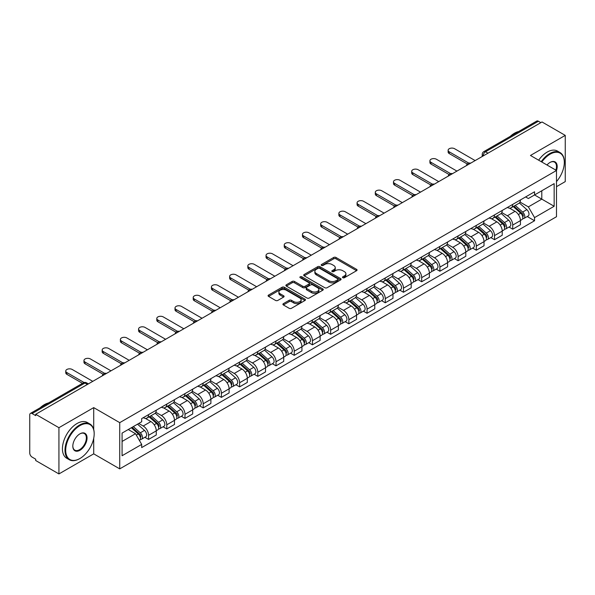 <?xml version="1.0" encoding="UTF-8"?>
<svg xmlns="http://www.w3.org/2000/svg" width="595" height="595" viewBox="0 0 595 595"><rect width="100%" height="100%" fill="white"/><g stroke="black" fill="none" stroke-linecap="round" stroke-linejoin="round"><path stroke-width="0.89" d="M342.817 277.724A1.131 0.654 0 0 0 344.423 277.724L356.598 270.695A1.621 0.937 0 0 0 357.067 270.033A1.621 0.937 0 0 0 356.598 269.371L335.974 257.464A1.621 0.937 0 0 0 333.683 257.464L321.508 264.492A1.131 0.654 0 0 0 321.181 264.954A1.131 0.654 0 0 0 321.508 265.422A1.131 0.654 0 0 0 323.115 265.422L324.692 264.507A5.184 2.99 0 0 1 332.025 264.507L333.743 265.504A5.184 2.99 0 0 1 335.26 267.616A5.184 2.99 0 0 1 333.743 269.736L332.166 270.643A1.131 0.654 0 0 0 331.832 271.104A1.131 0.654 0 0 0 332.166 271.573A1.131 0.654 0 0 0 333.765 271.573L335.342 270.658A5.184 2.99 0 0 1 342.675 270.658L344.393 271.655A5.184 2.99 0 0 1 345.911 273.767A5.184 2.99 0 0 1 344.393 275.887L342.817 276.794A1.131 0.654 0 0 0 342.489 277.263A1.131 0.654 0 0 0 342.817 277.724L342.817 276.794M283.391 303.636A1.621 0.937 0 0 0 282.915 304.298A1.621 0.937 0 0 0 283.391 304.96L289.17 308.299A1.621 0.937 0 0 0 291.468 308.299L304.982 300.49A1.621 0.937 0 0 0 305.458 299.828A1.621 0.937 0 0 0 304.982 299.166L284.365 287.266A1.621 0.937 0 0 0 282.067 287.266L268.553 295.068A1.621 0.937 0 0 0 268.077 295.73A1.621 0.937 0 0 0 268.553 296.392L275.537 300.423A1.621 0.937 0 0 0 277.835 300.423L283.614 297.084A1.621 0.937 0 0 0 284.09 296.422A1.621 0.937 0 0 0 283.614 295.76L280.148 293.759A4.336 2.499 0 0 1 278.884 291.996A4.336 2.499 0 0 1 281.554 289.683A4.336 2.499 0 0 1 286.284 290.226L299.858 298.058A4.336 2.499 0 0 1 301.13 299.828A4.336 2.499 0 0 1 298.452 302.141A4.336 2.499 0 0 1 293.729 301.598L291.468 300.296A1.621 0.937 0 0 0 289.17 300.296L283.391 303.636L283.391 304.96L289.17 301.643L289.17 300.296M119.736 422.651L93.713 407.62L58.927 427.701L35.7 414.291L542.023 121.975L565.25 135.385L530.465 155.466L556.496 170.49L119.736 422.651L119.736 468.875L556.496 216.721L556.496 170.49M324.803 287.727A1.621 0.937 0 0 0 327.094 287.727L340.615 279.918A1.621 0.937 0 0 0 341.091 279.263A1.621 0.937 0 0 0 340.615 278.601L319.991 266.694A1.621 0.937 0 0 0 317.7 266.694L304.179 274.496A1.621 0.937 0 0 0 303.71 275.158A1.621 0.937 0 0 0 304.179 275.82L324.803 287.727M300.683 277.969A1.131 0.654 0 0 1 301.836 278.125L322.78 290.219L309.281 298.013A1.621 0.937 0 0 1 306.99 298.013L286.366 286.106L292.152 282.789L292.152 281.442L286.366 284.782A1.621 0.937 0 0 0 285.89 285.444A1.621 0.937 0 0 0 286.366 286.106L286.366 284.782M292.152 282.789A1.621 0.937 0 0 1 294.443 282.789L294.443 281.442A1.621 0.937 0 0 0 292.152 281.442M294.443 281.442L302.81 286.269A1.621 0.937 0 0 0 305.101 286.269L308.939 284.053A1.621 0.937 0 0 0 309.407 283.391A1.621 0.937 0 0 0 308.939 282.729L300.23 277.709A1.131 0.654 0 0 1 299.895 277.24A1.131 0.654 0 0 1 300.594 276.638A1.131 0.654 0 0 1 301.836 276.779L322.802 288.887A1.621 0.937 0 0 1 323.271 289.542A1.621 0.937 0 0 1 322.802 290.204L322.802 288.887M58.927 427.701L58.927 473.932L35.7 460.523L35.7 459.176L32.085 457.086A3.302 1.904 -120 0 1 29.75 453.04L29.75 414.901A3.302 1.904 -120 0 1 30.434 413.391L83.307 382.86A3.302 1.904 60 0 1 84.959 383.024L32.085 413.555A3.302 1.904 -120 0 0 30.434 413.391M556.496 186.666L565.25 181.609L565.25 135.385M58.927 473.932L93.713 453.851L119.736 468.875M35.7 414.291L35.7 415.645L32.085 413.555M487.982 153.175L485.535 151.755A3.302 1.904 60 0 0 483.884 151.591L536.757 121.068A3.302 1.904 60 0 1 538.408 121.231L485.535 151.755A3.302 1.904 120 0 0 483.2 155.801L483.2 155.935M540.855 122.644L538.408 121.231M512.726 204.39A7.594 4.381 60 0 1 511.157 207.796L518.855 203.349A7.594 4.381 -120 0 0 520.432 199.942M501.793 212.564L507.356 215.777A7.594 4.381 60 0 1 512.726 225.074L520.432 220.626A7.594 4.381 -120 0 0 515.062 211.329L509.551 208.146M520.432 220.626L520.432 224.739L512.726 229.187L509.03 227.052M511.157 207.796A7.594 4.381 60 0 1 507.416 207.454M512.726 225.074L512.726 229.187M494.519 214.899A7.594 4.381 60 0 1 492.95 218.305L500.648 213.858A7.594 4.381 -120 0 0 502.225 210.451M490.823 237.561L494.519 239.696L502.225 235.248L502.225 231.143A7.594 4.381 -120 0 0 496.855 221.838L491.336 218.655M492.95 218.305A7.594 4.381 60 0 1 489.209 217.963M483.586 223.073L489.149 226.286A7.594 4.381 60 0 1 494.519 235.59L494.519 239.696M476.312 225.408A7.594 4.381 60 0 1 474.736 228.822L482.441 224.375A7.594 4.381 -120 0 0 484.018 220.961M472.616 248.078L476.312 250.212L484.018 245.765L484.018 241.652A7.594 4.381 -120 0 0 478.648 232.355L473.129 229.172M474.736 228.822A7.594 4.381 60 0 1 471.002 228.48M465.379 233.59L470.943 236.803A7.594 4.381 60 0 1 476.312 246.099L476.312 250.212M458.105 235.925A7.594 4.381 60 0 1 456.529 239.331L464.234 234.884A7.594 4.381 -120 0 0 465.803 231.477M454.409 258.587L458.105 260.722L465.803 256.274L465.803 252.161A7.594 4.381 -120 0 0 460.441 242.864L454.922 239.681M456.529 239.331A7.594 4.381 60 0 1 452.795 238.989M447.172 244.099L452.736 247.312A7.594 4.381 60 0 1 458.105 256.609L458.105 260.722M439.898 246.434A7.594 4.381 60 0 1 438.322 249.841L446.027 245.393A7.594 4.381 -120 0 0 447.596 241.987M436.202 269.104L439.898 271.231L447.596 266.783L447.596 262.678A7.594 4.381 -120 0 0 442.226 253.373L436.715 250.19M438.322 249.841A7.594 4.381 60 0 1 434.588 249.498M428.965 254.615L434.529 257.821A7.594 4.381 60 0 1 439.898 267.125L439.898 271.231M421.684 256.951A7.594 4.381 60 0 1 420.115 260.357L427.82 255.91A7.594 4.381 -120 0 0 429.389 252.503M417.995 279.613L421.684 281.747L429.389 277.3L429.389 273.187A7.594 4.381 -120 0 0 424.019 263.89L418.508 260.707M420.115 260.357A7.594 4.381 60 0 1 416.374 260.015M410.758 265.125L416.322 268.338A7.594 4.381 60 0 1 421.684 277.634L421.684 281.747M403.477 267.46A7.594 4.381 60 0 1 401.908 270.866L409.613 266.419A7.594 4.381 -120 0 0 411.182 263.012M399.788 290.129L403.477 292.257L411.182 287.809L411.182 283.703A7.594 4.381 -120 0 0 405.812 274.399L400.301 271.216M401.908 270.866A7.594 4.381 60 0 1 398.167 270.524M392.544 275.634L398.107 278.847A7.594 4.381 60 0 1 403.477 288.151L403.477 292.257M385.27 277.969A7.594 4.381 60 0 1 383.701 281.383L391.406 276.935A7.594 4.381 -120 0 0 392.975 273.522M381.581 300.639L385.27 302.773L392.975 298.326L392.975 294.213A7.594 4.381 -120 0 0 387.605 284.916L382.094 281.733M383.701 281.383A7.594 4.381 60 0 1 379.96 281.041M374.337 286.15L379.9 289.363A7.594 4.381 60 0 1 385.27 298.66L385.27 302.773M367.063 288.486A7.594 4.381 60 0 1 365.494 291.892L373.191 287.445A7.594 4.381 -120 0 0 374.768 284.038M363.367 311.148L367.063 313.282L374.768 308.835L374.768 304.722A7.594 4.381 -120 0 0 369.398 295.425L363.887 292.242M365.494 291.892A7.594 4.381 60 0 1 361.753 291.55M356.13 296.66L361.693 299.873A7.594 4.381 60 0 1 367.063 309.169L367.063 313.282M348.856 298.995A7.594 4.381 60 0 1 347.287 302.409L354.984 297.961A7.594 4.381 -120 0 0 356.561 294.547M345.159 321.664L348.856 323.792L356.561 319.351L356.561 315.238A7.594 4.381 -120 0 0 351.191 305.934L345.673 302.751M347.287 302.409A7.594 4.381 60 0 1 343.546 302.059M337.923 307.176L343.486 310.382A7.594 4.381 60 0 1 348.856 319.686L348.856 323.792M330.649 309.512A7.594 4.381 60 0 1 329.072 312.918L336.777 308.47A7.594 4.381 -120 0 0 338.354 305.064M326.953 332.174L330.649 334.308L338.354 329.861L338.354 325.748A7.594 4.381 -120 0 0 332.984 316.451L327.466 313.267M329.072 312.918A7.594 4.381 60 0 1 325.339 312.576M319.716 317.685L325.279 320.898A7.594 4.381 60 0 1 330.649 330.195L330.649 334.308M312.442 320.021A7.594 4.381 60 0 1 310.865 323.427L318.57 318.98A7.594 4.381 -120 0 0 320.14 315.573M308.745 342.69L312.442 344.817L320.14 340.37L320.14 336.264A7.594 4.381 -120 0 0 314.777 326.96L309.259 323.777M310.865 323.427A7.594 4.381 60 0 1 307.132 323.085M301.509 328.195L307.072 331.408A7.594 4.381 60 0 1 312.442 340.712L312.442 344.817M294.235 330.53A7.594 4.381 60 0 1 292.658 333.944L300.363 329.496A7.594 4.381 -120 0 0 301.933 326.09M290.538 353.199L294.235 355.334L301.933 350.886L301.933 346.773A7.594 4.381 -120 0 0 296.563 337.477L291.052 334.293M292.658 333.944A7.594 4.381 60 0 1 288.925 333.602M283.302 338.711L288.865 341.924A7.594 4.381 60 0 1 294.235 351.221L294.235 355.334M276.021 341.047A7.594 4.381 60 0 1 274.451 344.453L282.156 340.005A7.594 4.381 -120 0 0 283.726 336.599M272.332 363.709L276.021 365.843L283.726 361.396L283.726 357.283A7.594 4.381 -120 0 0 278.356 347.986L272.845 344.803M274.451 344.453A7.594 4.381 60 0 1 270.71 344.111M265.095 349.22L270.658 352.433A7.594 4.381 60 0 1 276.021 361.73L276.021 365.843M257.813 351.556A7.594 4.381 60 0 1 256.244 354.97L263.949 350.522A7.594 4.381 -120 0 0 265.519 347.108M254.125 374.225L257.813 376.36L265.519 371.912L265.519 367.799A7.594 4.381 -120 0 0 260.149 358.502L254.638 355.319M256.244 354.97A7.594 4.381 60 0 1 252.503 354.627M246.88 359.737L252.444 362.95A7.594 4.381 60 0 1 257.813 372.247L257.813 376.36M239.607 362.072A7.594 4.381 60 0 1 238.037 365.479L245.742 361.031A7.594 4.381 -120 0 0 247.312 357.625M235.917 384.734L239.607 386.869L247.312 382.421L247.312 378.308A7.594 4.381 -120 0 0 241.942 369.012L236.431 365.828M238.037 365.479A7.594 4.381 60 0 1 234.296 365.137M228.673 370.246L234.237 373.459A7.594 4.381 60 0 1 239.607 382.756L239.607 386.869M221.4 372.582A7.594 4.381 60 0 1 219.83 375.988L227.528 371.54A7.594 4.381 -120 0 0 229.105 368.134M217.703 395.251L221.4 397.378L229.105 392.931L229.105 388.825A7.594 4.381 -120 0 0 223.735 379.521L218.224 376.338M219.83 375.988A7.594 4.381 60 0 1 216.089 375.646M210.466 380.755L216.03 383.968A7.594 4.381 60 0 1 221.4 393.273L221.4 397.378M203.192 383.098A7.594 4.381 60 0 1 201.623 386.505L209.321 382.057A7.594 4.381 -120 0 0 210.898 378.651M199.496 405.76L203.192 407.895L210.898 403.447L210.898 399.334A7.594 4.381 -120 0 0 205.528 390.037L200.009 386.854M201.623 386.505A7.594 4.381 60 0 1 197.882 386.162M192.259 391.272L197.823 394.485A7.594 4.381 60 0 1 203.192 403.782L203.192 407.895M184.986 393.607A7.594 4.381 60 0 1 183.409 397.014L191.114 392.566A7.594 4.381 -120 0 0 192.691 389.16M181.289 416.269L184.986 418.404L192.691 413.956L192.691 409.851A7.594 4.381 -120 0 0 187.321 400.547L181.802 397.363M183.409 397.014A7.594 4.381 60 0 1 179.675 396.672M174.052 401.781L179.616 404.994A7.594 4.381 60 0 1 184.986 414.298L184.986 418.404M166.779 404.117A7.594 4.381 60 0 1 165.202 407.53L172.907 403.083A7.594 4.381 -120 0 0 174.476 399.669M163.082 426.786L166.779 428.921L174.476 424.473L174.476 420.36A7.594 4.381 -120 0 0 169.114 411.063L163.595 407.88M165.202 407.53A7.594 4.381 60 0 1 161.468 407.188M155.845 412.298L161.409 415.511A7.594 4.381 60 0 1 166.779 424.808L166.779 428.921M148.571 414.633A7.594 4.381 60 0 1 146.995 418.04L154.7 413.592A7.594 4.381 -120 0 0 156.269 410.186M144.875 437.295L148.571 439.43L156.269 434.982L156.269 430.869A7.594 4.381 -120 0 0 150.899 421.572L145.388 418.389M146.995 418.04A7.594 4.381 60 0 1 143.261 417.697M138.761 423.462L143.202 426.02A7.594 4.381 60 0 1 148.571 435.317L148.571 439.43M525.623 196.938L528.367 198.522L554.161 183.632L541.792 190.772L541.792 199.132L528.367 206.882L520 202.047M122.072 441.453L135.496 433.703L141.684 444.413L122.072 455.74L122.072 433.093L141.684 421.773L141.684 418.605L534.555 191.783L534.555 194.952L554.161 206.272L534.555 217.591L528.367 206.882M554.161 183.632L554.161 206.272M141.684 444.413L141.684 447.581L534.555 220.76L534.555 217.591M93.713 407.62L93.713 429.471M93.713 438.284L93.713 453.851M135.496 433.703L128.26 429.523M527.244 216.543L534.555 220.76M343.27 277.88L344.393 277.233A5.184 2.99 0 0 0 345.911 275.121L345.911 273.767M335.26 267.616L335.26 268.97A5.184 2.99 0 0 1 333.743 271.082L332.62 271.729M356.576 270.71L335.974 258.81A1.621 0.937 0 0 0 333.683 258.81L321.962 265.578M340.593 279.933L319.991 268.04A1.621 0.937 0 0 0 317.7 268.04L304.201 275.835L304.179 274.496M337.752 279.724A1.131 0.654 0 0 0 338.079 279.263A1.131 0.654 0 0 0 337.752 278.795L319.649 268.345A1.131 0.654 0 0 0 318.042 268.345L316.384 269.304A5.184 2.99 0 0 0 314.867 271.424A5.184 2.99 0 0 0 316.384 273.536L328.76 280.684A5.184 2.99 0 0 0 336.086 280.684L337.752 279.724L337.752 281.071A1.131 0.654 0 0 0 338.079 280.609L338.079 279.263M314.867 271.424L314.867 272.77A5.184 2.99 0 0 0 316.384 274.883L316.384 273.536M337.752 281.071L336.086 282.03A5.184 2.99 0 0 1 328.76 282.03L316.384 274.883M294.443 282.789L302.81 287.616A1.621 0.937 0 0 0 305.101 287.616L308.939 285.407A1.621 0.937 0 0 0 309.407 284.745L309.407 283.391M311.483 291.282A4.336 2.499 0 0 0 316.205 291.825A4.336 2.499 0 0 0 318.883 289.512A4.336 2.499 0 0 0 317.611 287.742L312.829 284.983A1.621 0.937 0 0 0 310.538 284.983L306.7 287.199A1.621 0.937 0 0 0 306.224 287.861A1.621 0.937 0 0 0 306.7 288.523L311.483 291.282L311.483 292.628A4.336 2.499 0 0 0 316.205 293.171A4.336 2.499 0 0 0 318.883 290.858L318.883 289.512M306.224 287.861L306.224 289.207A1.621 0.937 0 0 0 306.7 289.869L306.7 288.523M311.483 292.628L306.7 289.869M301.13 299.828L301.13 301.182A4.336 2.499 0 0 1 298.452 303.487A4.336 2.499 0 0 1 293.729 302.944L291.468 301.643A1.621 0.937 0 0 0 289.17 301.643M278.884 291.996L278.884 293.342A4.336 2.499 0 0 0 280.148 295.113L280.148 293.759M283.599 297.098L280.148 295.113M304.96 300.505L284.365 288.612A1.621 0.937 0 0 0 282.067 288.612L268.576 296.407M513.254 206.584L520.67 213.203A4.128 2.38 60 0 1 521.971 219.585L520.432 220.47M513.448 206.755L516.943 208.778M514.006 206.153L522.261 213.516A1.978 1.145 60 0 1 522.879 216.58A1.978 1.145 60 0 1 522.7 216.654M515.24 205.439L522.655 212.058A4.128 2.38 60 0 1 523.95 218.439A4.128 2.38 60 0 1 522.707 218.573M519.376 202.954L526.858 209.633A4.128 2.38 60 0 1 528.152 216.015L523.95 218.439M467.298 164.004L449.232 153.577A3.793 2.194 180 0 1 448.124 152.03L448.124 150.275A3.793 2.194 -0 0 0 449.232 151.822L468.801 163.127M475.145 160.583L454.602 148.728A3.793 2.194 -0 0 0 450.467 148.252A3.793 2.194 -0 0 0 448.124 150.275M495.047 217.093L502.463 223.713A4.128 2.38 60 0 1 503.764 230.094L502.225 230.986M495.241 217.272L498.736 219.287M495.791 216.662L504.047 224.032A1.978 1.145 60 0 1 504.672 227.097A1.978 1.145 60 0 1 504.493 227.164M497.033 215.948L504.448 222.567A4.128 2.38 60 0 1 505.743 228.949A4.128 2.38 60 0 1 504.501 229.082M501.169 213.464L508.651 220.143A4.128 2.38 60 0 1 509.945 226.524L505.743 228.949M476.84 227.61L484.256 234.229A4.128 2.38 60 0 1 485.55 240.611L484.01 241.496M477.034 227.781L480.529 229.796M477.584 227.178L485.84 234.542A1.978 1.145 60 0 1 486.465 237.606A1.978 1.145 60 0 1 486.286 237.68M478.819 226.464L486.241 233.084A4.128 2.38 60 0 1 487.536 239.465A4.128 2.38 60 0 1 486.294 239.599M482.962 223.98L490.444 230.659A4.128 2.38 60 0 1 491.738 237.041L487.536 239.465M449.091 174.521L431.025 164.086A3.793 2.194 180 0 1 429.91 162.539L429.91 160.784A3.793 2.194 -0 0 0 431.025 162.338L450.594 173.636M456.938 171.1L436.395 159.237A3.793 2.194 -0 0 0 432.26 158.761A3.793 2.194 -0 0 0 429.91 160.784M430.884 185.03L412.818 174.603A3.793 2.194 180 0 1 411.703 173.048L411.703 171.3A3.793 2.194 -0 0 0 412.818 172.847L432.387 184.153M438.731 181.609L418.188 169.754A3.793 2.194 -0 0 0 414.046 169.278A3.793 2.194 -0 0 0 411.703 171.3M556.496 181.594A20.141 11.625 120 0 0 564.313 162.405A20.141 11.625 120 0 0 550.077 154.187A20.141 11.625 120 0 0 541.807 162.011M541.212 161.662A20.632 11.915 -60 0 1 549.728 153.577A20.632 11.915 -60 0 1 560.044 152.558A20.632 11.915 -60 0 1 564.313 162.004A20.632 11.915 -60 0 1 564.313 162.204M546.991 165.001A10.07 5.816 -60 0 1 550.077 162.405L550.077 162.405A10.07 5.816 -60 0 1 556.489 170.49M555.879 170.133A9.572 5.526 120 0 0 554.51 162.13A9.572 5.526 120 0 0 549.899 162.509M510.309 136.337A20.632 11.915 -60 0 1 514.474 133.228A20.632 11.915 -60 0 1 518.647 131.525M538.639 160.181A20.632 11.915 -60 0 1 547.162 152.097A20.632 11.915 -60 0 1 557.478 151.071L560.044 152.558M79.589 458.7L79.938 458.5A20.141 11.625 120 0 0 94.181 433.837A20.141 11.625 120 0 0 79.938 425.618A20.141 11.625 120 0 0 65.695 450.281A20.141 11.625 120 0 0 79.938 458.5L79.589 458.7A20.632 11.915 -60 0 1 69.273 459.727A20.632 11.915 -60 0 1 66.112 443.193A20.632 11.915 -60 0 1 79.589 425.009A20.632 11.915 -60 0 1 89.904 423.99A20.632 11.915 -60 0 1 94.181 433.435A20.632 11.915 -60 0 1 94.174 433.636M79.938 433.837L79.938 433.837A10.07 5.816 -60 0 1 87.056 437.95A10.07 5.816 -60 0 1 79.938 450.281A10.07 5.816 -60 0 1 72.821 446.168A10.07 5.816 -60 0 1 79.938 433.837L79.938 433.837M72.821 445.96A9.572 5.526 120 0 0 74.799 450.147A9.572 5.526 120 0 0 79.589 449.671A9.572 5.526 120 0 0 85.844 441.237A9.572 5.526 120 0 0 84.378 433.562A9.572 5.526 120 0 0 79.76 433.941M40.17 407.768A20.632 11.915 -60 0 1 44.342 404.66A20.632 11.915 -60 0 1 48.507 402.956M69.273 459.727L66.707 458.239A20.632 11.915 -60 0 1 63.539 441.706A20.632 11.915 -60 0 1 77.023 423.528A20.632 11.915 -60 0 1 87.339 422.502L89.904 423.99M458.633 238.119L466.049 244.738A4.128 2.38 60 0 1 467.343 251.12L465.803 252.012M458.827 238.297L462.322 240.313M459.377 237.688L467.633 245.058A1.978 1.145 60 0 1 468.258 248.115A1.978 1.145 60 0 1 468.079 248.189M460.612 236.974L468.034 243.593A4.128 2.38 60 0 1 469.329 249.974A4.128 2.38 60 0 1 468.079 250.108M464.755 234.489L472.237 241.168A4.128 2.38 60 0 1 473.531 247.55L469.329 249.974M440.419 248.636L447.842 255.255A4.128 2.38 60 0 1 449.136 261.636L447.596 262.521M440.62 248.807L444.108 250.822M441.17 248.197L449.426 255.567A1.978 1.145 60 0 1 450.051 258.632A1.978 1.145 60 0 1 449.865 258.699M442.405 247.483L449.827 254.11A4.128 2.38 60 0 1 451.122 260.491A4.128 2.38 60 0 1 449.872 260.617M446.54 245.006L454.03 251.678A4.128 2.38 60 0 1 455.324 258.059L451.122 260.491M422.212 259.145L429.635 265.764A4.128 2.38 60 0 1 430.929 272.146L429.389 273.038M422.413 259.323L425.901 261.339M422.963 258.713L431.219 266.077A1.978 1.145 60 0 1 431.844 269.141A1.978 1.145 60 0 1 431.658 269.215M424.198 257.999L431.62 264.619A4.128 2.38 60 0 1 432.915 271A4.128 2.38 60 0 1 431.665 271.134M428.333 255.515L435.823 262.194A4.128 2.38 60 0 1 437.117 268.576L432.915 271M412.67 195.547L394.611 185.112A3.793 2.194 180 0 1 393.496 183.565L393.496 181.81A3.793 2.194 -0 0 0 394.611 183.364L414.18 194.662M420.524 192.125L399.981 180.263A3.793 2.194 -0 0 0 395.839 179.787A3.793 2.194 -0 0 0 393.496 181.81M394.463 206.056L376.404 195.629A3.793 2.194 180 0 1 375.289 194.074L375.289 192.326A3.793 2.194 -0 0 0 376.404 193.873L395.972 205.171M402.309 202.635L381.767 190.772A3.793 2.194 -0 0 0 377.632 190.296A3.793 2.194 -0 0 0 375.289 192.326M376.256 216.565L358.19 206.138A3.793 2.194 180 0 1 357.082 204.591L357.082 202.836A3.793 2.194 -0 0 0 358.19 204.39L377.766 215.688M384.102 213.144L363.56 201.288A3.793 2.194 -0 0 0 359.425 200.812A3.793 2.194 -0 0 0 357.082 202.836M404.005 269.654L411.428 276.281A4.128 2.38 60 0 1 412.722 282.655L411.182 283.547M404.206 269.833L407.694 271.848M404.756 269.223L413.012 276.593A1.978 1.145 60 0 1 413.629 279.657A1.978 1.145 60 0 1 413.451 279.724M405.991 268.509L413.406 275.128A4.128 2.38 60 0 1 414.708 281.509A4.128 2.38 60 0 1 413.458 281.643M410.126 266.024L417.608 272.703A4.128 2.38 60 0 1 418.91 279.085L414.708 281.509M358.049 227.082L339.983 216.654A3.793 2.194 180 0 1 338.875 215.1L338.875 213.352A3.793 2.194 -0 0 0 339.983 214.899L359.558 226.197M365.895 223.661L345.353 211.798A3.793 2.194 -0 0 0 341.218 211.322A3.793 2.194 -0 0 0 338.875 213.352M385.798 280.171L393.221 286.79A4.128 2.38 60 0 1 394.515 293.171L392.975 294.056M385.991 280.342L389.487 282.357M386.549 279.739L394.805 287.102A1.978 1.145 60 0 1 395.422 290.167A1.978 1.145 60 0 1 395.244 290.241M387.784 279.025L395.199 285.645A4.128 2.38 60 0 1 396.501 292.026A4.128 2.38 60 0 1 395.251 292.16M391.919 276.541L399.401 283.22A4.128 2.38 60 0 1 400.695 289.601L396.501 292.026M339.842 237.591L321.776 227.164A3.793 2.194 180 0 1 320.668 225.617L320.668 223.861A3.793 2.194 -0 0 0 321.776 225.408L341.351 236.713M347.688 234.17L327.146 222.314A3.793 2.194 -0 0 0 323.011 221.838A3.793 2.194 -0 0 0 320.668 223.861M367.591 290.68L375.006 297.299A4.128 2.38 60 0 1 376.308 303.681L374.768 304.573M367.784 290.858L371.28 292.874M368.342 290.248L376.598 297.619A1.978 1.145 60 0 1 377.215 300.676A1.978 1.145 60 0 1 377.037 300.75M369.577 289.534L376.992 296.154A4.128 2.38 60 0 1 378.286 302.535A4.128 2.38 60 0 1 377.044 302.669M373.712 287.05L381.194 293.729A4.128 2.38 60 0 1 382.488 300.111L378.286 302.535M321.635 248.108L303.569 237.673A3.793 2.194 180 0 1 302.461 236.126L302.461 234.371A3.793 2.194 -0 0 0 303.569 235.925L323.137 247.222M329.481 244.686L308.939 232.824A3.793 2.194 -0 0 0 304.804 232.347A3.793 2.194 -0 0 0 302.461 234.371M349.384 301.196L356.799 307.816A4.128 2.38 60 0 1 358.101 314.197L356.554 315.082M349.577 301.368L353.073 303.383M350.128 300.758L358.383 308.128A1.978 1.145 60 0 1 359.008 311.192A1.978 1.145 60 0 1 358.83 311.259M351.37 300.051L358.785 306.67A4.128 2.38 60 0 1 360.079 313.052A4.128 2.38 60 0 1 358.837 313.178M355.505 297.567L362.987 304.246A4.128 2.38 60 0 1 364.281 310.62L360.079 313.052M303.428 258.617L285.362 248.189A3.793 2.194 180 0 1 284.246 246.635L284.246 244.887A3.793 2.194 -0 0 0 285.362 246.434L304.93 257.732M311.274 255.196L290.732 243.333A3.793 2.194 -0 0 0 286.597 242.864A3.793 2.194 -0 0 0 284.246 244.887M331.177 311.706L338.592 318.325A4.128 2.38 60 0 1 339.886 324.706L338.347 325.599M331.37 311.884L334.866 313.9M331.921 311.274L340.176 318.637A1.978 1.145 60 0 1 340.801 321.702A1.978 1.145 60 0 1 340.623 321.776M333.155 310.56L340.578 317.18A4.128 2.38 60 0 1 341.872 323.561A4.128 2.38 60 0 1 340.63 323.695M337.298 308.076L344.78 314.755A4.128 2.38 60 0 1 346.074 321.136L341.872 323.561M285.221 269.126L267.155 258.699A3.793 2.194 180 0 1 266.039 257.152L266.039 255.396A3.793 2.194 -0 0 0 267.155 256.951L286.723 268.248M293.067 265.705L272.525 253.849A3.793 2.194 -0 0 0 268.382 253.373A3.793 2.194 -0 0 0 266.039 255.396M312.97 322.215L320.385 328.842A4.128 2.38 60 0 1 321.679 335.223L320.14 336.108M313.163 322.393L316.652 324.409M313.714 321.783L321.969 329.154A1.978 1.145 60 0 1 322.594 332.218A1.978 1.145 60 0 1 322.416 332.285M314.948 321.069L322.371 327.696A4.128 2.38 60 0 1 323.665 334.07A4.128 2.38 60 0 1 322.416 334.204M319.091 318.585L326.573 325.264A4.128 2.38 60 0 1 327.867 331.646L323.665 334.07M267.006 279.643L248.948 269.215A3.793 2.194 180 0 1 247.832 267.661L247.832 265.913A3.793 2.194 -0 0 0 248.948 267.46L268.516 278.757M274.86 276.221L254.318 264.358A3.793 2.194 -0 0 0 250.175 263.882A3.793 2.194 -0 0 0 247.832 265.913M294.756 332.731L302.178 339.351A4.128 2.38 60 0 1 303.472 345.732L301.933 346.617M294.956 332.903L298.445 334.918M295.507 332.3L303.762 339.663A1.978 1.145 60 0 1 304.387 342.727A1.978 1.145 60 0 1 304.201 342.802M296.741 331.586L304.164 338.205A4.128 2.38 60 0 1 305.458 344.587A4.128 2.38 60 0 1 304.209 344.721M300.877 329.102L308.366 335.781A4.128 2.38 60 0 1 309.66 342.162L305.458 344.587M248.799 290.152L230.741 279.724A3.793 2.194 180 0 1 229.625 278.177L229.625 276.422A3.793 2.194 -0 0 0 230.741 277.969L250.309 289.274M256.646 286.731L236.103 274.875A3.793 2.194 -0 0 0 231.968 274.399A3.793 2.194 -0 0 0 229.625 276.422M276.549 343.241L283.971 349.86A4.128 2.38 60 0 1 285.265 356.241L283.726 357.134M276.749 343.419L280.238 345.435M277.3 342.809L285.555 350.18A1.978 1.145 60 0 1 286.18 353.237A1.978 1.145 60 0 1 285.994 353.311M278.534 342.095L285.957 348.715A4.128 2.38 60 0 1 287.251 355.096A4.128 2.38 60 0 1 286.002 355.23M282.67 339.611L290.159 346.29A4.128 2.38 60 0 1 291.453 352.671L287.251 355.096M230.592 300.668L212.527 290.234A3.793 2.194 180 0 1 211.418 288.687L211.418 286.931A3.793 2.194 -0 0 0 212.527 288.486L232.102 299.783M238.439 297.247L217.896 285.384A3.793 2.194 -0 0 0 213.761 284.908A3.793 2.194 -0 0 0 211.418 286.931M258.342 353.757L265.764 360.377A4.128 2.38 60 0 1 267.058 366.758L265.519 367.643M258.542 353.928L262.031 355.944M259.093 353.326L267.348 360.689A1.978 1.145 60 0 1 267.966 363.753A1.978 1.145 60 0 1 267.787 363.828M260.327 352.612L267.743 359.231A4.128 2.38 60 0 1 269.044 365.613A4.128 2.38 60 0 1 267.795 365.747M264.463 350.128L271.945 356.807A4.128 2.38 60 0 1 273.246 363.188L269.044 365.613M212.385 311.178L194.32 300.75A3.793 2.194 180 0 1 193.211 299.196L193.211 297.448A3.793 2.194 -0 0 0 194.32 298.995L213.895 310.293M220.232 307.756L199.689 295.894A3.793 2.194 -0 0 0 195.554 295.425A3.793 2.194 -0 0 0 193.211 297.448M240.135 364.266L247.557 370.886A4.128 2.38 60 0 1 248.851 377.267L247.312 378.16M240.328 364.445L243.824 366.461M240.886 363.835L249.141 371.198A1.978 1.145 60 0 1 249.759 374.262A1.978 1.145 60 0 1 249.58 374.337M242.12 363.121L249.536 369.74A4.128 2.38 60 0 1 250.837 376.122A4.128 2.38 60 0 1 249.588 376.256M246.256 360.637L253.738 367.316A4.128 2.38 60 0 1 255.032 373.697L250.837 376.122M194.178 321.687L176.113 311.259A3.793 2.194 180 0 1 175.004 309.712L175.004 307.957A3.793 2.194 -0 0 0 176.113 309.512L195.688 320.809M202.025 318.266L181.482 306.41A3.793 2.194 -0 0 0 177.347 305.934A3.793 2.194 -0 0 0 175.004 307.957M221.928 374.776L229.343 381.402A4.128 2.38 60 0 1 230.644 387.784L229.105 388.669M222.121 374.954L225.617 376.97M222.679 374.344L230.934 381.715A1.978 1.145 60 0 1 231.552 384.779A1.978 1.145 60 0 1 231.373 384.846M223.913 373.63L231.329 380.257A4.128 2.38 60 0 1 232.623 386.638A4.128 2.38 60 0 1 231.381 386.765M228.049 371.146L235.531 377.825A4.128 2.38 60 0 1 236.825 384.206L232.623 386.638M175.971 332.203L157.906 321.776A3.793 2.194 180 0 1 156.797 320.222L156.797 318.474A3.793 2.194 -0 0 0 157.906 320.021L177.474 331.318M183.818 328.782L163.275 316.919A3.793 2.194 -0 0 0 159.14 316.443A3.793 2.194 -0 0 0 156.797 318.474M203.721 385.292L211.136 391.912A4.128 2.38 60 0 1 212.437 398.293L210.89 399.186M203.914 385.463L207.41 387.486M204.464 384.861L212.72 392.224A1.978 1.145 60 0 1 213.345 395.288A1.978 1.145 60 0 1 213.166 395.363M205.706 384.147L213.122 390.766A4.128 2.38 60 0 1 214.416 397.148A4.128 2.38 60 0 1 213.174 397.281M209.842 381.663L217.324 388.342A4.128 2.38 60 0 1 218.618 394.723L214.416 397.148M157.764 342.713L139.699 332.285A3.793 2.194 180 0 1 138.583 330.738L138.583 328.983A3.793 2.194 -0 0 0 139.699 330.53L159.267 341.835M165.611 339.291L145.068 327.436A3.793 2.194 -0 0 0 140.933 326.96A3.793 2.194 -0 0 0 138.583 328.983M185.514 395.801L192.929 402.421A4.128 2.38 60 0 1 194.223 408.802L192.683 409.695M185.707 395.98L189.203 397.995M186.257 395.37L194.513 402.741A1.978 1.145 60 0 1 195.138 405.805A1.978 1.145 60 0 1 194.959 405.872M187.492 394.656L194.915 401.275A4.128 2.38 60 0 1 196.209 407.657A4.128 2.38 60 0 1 194.967 407.791M191.635 392.172L199.117 398.851A4.128 2.38 60 0 1 200.411 405.232L196.209 407.657M139.557 353.229L121.492 342.794A3.793 2.194 180 0 1 120.376 341.247L120.376 339.492A3.793 2.194 -0 0 0 121.492 341.047L141.06 352.344M147.404 349.808L126.861 337.945A3.793 2.194 -0 0 0 122.719 337.469A3.793 2.194 -0 0 0 120.376 339.492M167.307 406.318L174.722 412.937A4.128 2.38 60 0 1 176.016 419.319L174.476 420.204M167.5 406.489L170.988 408.505M168.05 405.887L176.306 413.25A1.978 1.145 60 0 1 176.931 416.314A1.978 1.145 60 0 1 176.752 416.388M169.285 405.173L176.708 411.792A4.128 2.38 60 0 1 178.002 418.173A4.128 2.38 60 0 1 176.752 418.307M173.428 402.689L180.91 409.367A4.128 2.38 60 0 1 182.204 415.749L178.002 418.173M121.343 363.738L103.285 353.311A3.793 2.194 180 0 1 102.169 351.757L102.169 350.009A3.793 2.194 -0 0 0 103.285 351.556L122.853 362.861M129.197 360.317L108.654 348.462A3.793 2.194 -0 0 0 104.512 347.986A3.793 2.194 -0 0 0 102.169 350.009M149.092 416.827L156.515 423.447A4.128 2.38 60 0 1 157.809 429.828L156.269 430.721M149.293 417.006L152.781 419.021M149.843 416.396L158.099 423.766A1.978 1.145 60 0 1 158.724 426.823A1.978 1.145 60 0 1 158.538 426.898M151.078 415.682L158.501 422.301A4.128 2.38 60 0 1 159.795 428.683A4.128 2.38 60 0 1 158.545 428.816M155.213 413.198L162.703 419.877A4.128 2.38 60 0 1 163.997 426.258L159.795 428.683M103.136 374.255L85.078 363.82A3.793 2.194 180 0 1 83.962 362.273L83.962 360.518A3.793 2.194 -0 0 0 85.078 362.072L104.646 373.37M110.982 370.834L90.44 358.971A3.793 2.194 -0 0 0 86.305 358.495A3.793 2.194 -0 0 0 83.962 360.518M131.339 427.745L138.308 433.963A4.128 2.38 60 0 1 139.602 440.345L139.401 440.456M131.413 427.701L134.574 429.531M132.09 427.314L139.892 434.276A1.978 1.145 60 0 1 140.517 437.34A1.978 1.145 60 0 1 140.331 437.407M133.325 426.6L140.294 432.818A4.128 2.38 60 0 1 141.588 439.199A4.128 2.38 60 0 1 140.338 439.326M137.527 424.176L144.496 430.386A4.128 2.38 60 0 1 145.79 436.767L141.588 439.199M82.474 383.344L66.863 374.337A3.793 2.194 180 0 1 65.755 372.782L65.755 371.035A3.793 2.194 -0 0 0 66.863 372.582L84.103 382.533M92.775 381.343L72.233 369.48A3.793 2.194 -0 0 0 68.098 369.004A3.793 2.194 -0 0 0 65.755 371.035M483.311 155.868L483.2 155.801A3.302 1.904 0 0 1 482.233 154.455L482.233 156.492M166.779 424.808L174.476 420.36M184.986 414.298L192.691 409.851M203.192 403.782L210.898 399.334M221.4 393.273L229.105 388.825M239.607 382.756L247.312 378.308M257.813 372.247L265.519 367.799M276.021 361.73L283.726 357.283M294.235 351.221L301.933 346.773M312.442 340.712L320.14 336.264M330.649 330.195L338.354 325.748M348.856 319.686L356.561 315.238M367.063 309.169L374.768 304.722M385.27 298.66L392.975 294.213M403.477 288.151L411.182 283.703M421.684 277.634L429.389 273.187M439.898 267.125L447.596 262.678M458.105 256.609L465.803 252.161M476.312 246.099L484.018 241.652M494.519 235.59L502.225 231.143M148.571 435.317L156.269 430.869M143.202 426.02L150.899 421.572M161.409 415.511L169.114 411.063M179.616 404.994L187.321 400.547M197.823 394.485L205.528 390.037M216.03 383.968L223.735 379.521M234.237 373.459L241.942 369.012M252.444 362.95L260.149 358.502M270.658 352.433L278.356 347.986M288.865 341.924L296.563 337.477M307.072 331.408L314.777 326.96M325.279 320.898L332.984 316.451M343.486 310.382L351.191 305.934M361.693 299.873L369.398 295.425M379.9 289.363L387.605 284.916M398.107 278.847L405.812 274.399M416.322 268.338L424.019 263.89M434.529 257.821L442.226 253.373M452.736 247.312L460.441 242.864M470.943 236.803L478.648 232.355M489.149 226.286L496.855 221.838M507.356 215.777L515.062 211.329M470.385 163.335A3.302 1.904 120 0 0 468.927 164.175M452.178 173.844A3.302 1.904 120 0 0 450.72 174.685M433.971 184.353A3.302 1.904 120 0 0 432.513 185.201M415.764 194.87A3.302 1.904 120 0 0 414.306 195.71M397.557 205.379A3.302 1.904 120 0 0 396.099 206.22M379.35 215.896A3.302 1.904 120 0 0 377.892 216.736M361.143 226.405A3.302 1.904 120 0 0 359.685 227.245M342.928 236.914A3.302 1.904 120 0 0 341.471 237.762M324.721 247.431A3.302 1.904 120 0 0 323.264 248.271M306.514 257.94A3.302 1.904 120 0 0 305.057 258.78M288.307 268.457A3.302 1.904 120 0 0 286.85 269.297M270.1 278.966A3.302 1.904 120 0 0 268.642 279.806M251.893 289.475A3.302 1.904 120 0 0 250.436 290.323M233.686 299.992A3.302 1.904 120 0 0 232.229 300.832M215.479 310.501A3.302 1.904 120 0 0 214.022 311.341M197.265 321.017A3.302 1.904 120 0 0 195.807 321.858M179.058 331.527A3.302 1.904 120 0 0 177.6 332.367M160.851 342.043A3.302 1.904 120 0 0 159.393 342.884M142.644 352.552A3.302 1.904 120 0 0 141.186 353.393M124.437 363.062A3.302 1.904 120 0 0 122.979 363.909M106.23 373.578A3.302 1.904 120 0 0 104.772 374.419M87.406 384.444L84.959 383.024A3.302 1.904 120 0 1 86.61 382.86A3.302 3.302 0 0 0 83.307 382.86M344.393 277.233L344.393 275.887M332.166 271.573L332.166 270.643M333.743 271.082L333.743 269.736M321.508 265.422L321.508 264.492M333.683 258.81L333.683 257.464M335.974 258.81L335.974 257.464M356.598 270.695L356.598 269.371M317.7 268.04L317.7 266.694M319.991 268.04L319.991 266.694M340.615 279.918L340.615 278.601M328.76 282.03L328.76 280.684M336.086 282.03L336.086 280.684M302.81 287.616L302.81 286.269M305.101 287.616L305.101 286.269M308.939 285.407L308.939 284.053M301.836 278.125L301.836 276.779M291.468 301.643L291.468 300.296M293.729 302.944L293.729 301.598M283.614 297.084L283.614 295.76M268.553 296.392L268.553 295.068M282.067 288.612L282.067 287.266M284.365 288.612L284.365 287.266M304.982 300.49L304.982 299.166M520.67 213.203L518.357 214.542M523.288 215.673L522.544 216.104M526.858 209.633L522.655 212.058M449.232 151.822L449.232 153.577M502.463 223.713L500.15 225.051M505.081 226.189L504.337 226.613M508.651 220.143L504.448 222.567M484.256 234.229L481.943 235.561M486.874 236.698L486.13 237.13M490.444 230.659L486.241 233.084M431.025 162.338L431.025 164.086M412.818 172.847L412.818 174.603M466.049 244.738L463.736 246.077M468.667 247.208L467.923 247.639M472.237 241.168L468.034 243.593M447.842 255.255L445.529 256.586M450.46 257.724L449.716 258.156M454.03 251.678L449.827 254.11M429.635 265.764L427.322 267.103M432.253 268.233L431.509 268.665M435.823 262.194L431.62 264.619M394.611 183.364L394.611 185.112M376.404 193.873L376.404 195.629M358.19 204.39L358.19 206.138M411.428 276.281L409.115 277.612M414.046 278.75L413.302 279.174M417.608 272.703L413.406 275.128M339.983 214.899L339.983 216.654M393.221 286.79L390.908 288.129M395.831 289.259L395.087 289.691M399.401 283.22L395.199 285.645M321.776 225.408L321.776 227.164M375.006 297.299L372.693 298.638M377.624 299.768L376.88 300.2M381.194 293.729L376.992 296.154M303.569 235.925L303.569 237.673M356.799 307.816L354.486 309.147M359.417 310.285L358.673 310.716M362.987 304.246L358.785 306.67M285.362 246.434L285.362 248.189M338.592 318.325L336.279 319.664M341.21 320.794L340.466 321.226M344.78 314.755L340.578 317.18M267.155 256.951L267.155 258.699M320.385 328.842L318.072 330.173M323.003 331.311L322.259 331.735M326.573 325.264L322.371 327.696M248.948 267.46L248.948 269.215M302.178 339.351L299.865 340.69M304.796 341.82L304.052 342.251M308.366 335.781L304.164 338.205M230.741 277.969L230.741 279.724M283.971 349.86L281.658 351.199M286.589 352.337L285.845 352.761M290.159 346.29L285.957 348.715M212.527 288.486L212.527 290.234M265.764 360.377L263.451 361.708M268.382 362.846L267.638 363.277M271.945 356.807L267.743 359.231M194.32 298.995L194.32 300.75M247.557 370.886L245.244 372.225M250.168 373.355L249.424 373.786M253.738 367.316L249.536 369.74M176.113 309.512L176.113 311.259M229.343 381.402L227.03 382.734M231.961 383.872L231.217 384.303M235.531 377.825L231.329 380.257M157.906 320.021L157.906 321.776M211.136 391.912L208.823 393.25M213.754 394.381L213.01 394.812M217.324 388.342L213.122 390.766M139.699 330.53L139.699 332.285M192.929 402.421L190.616 403.76M195.547 404.897L194.803 405.321M199.117 398.851L194.915 401.275M121.492 341.047L121.492 342.794M174.722 412.937L172.409 414.269M177.34 415.407L176.596 415.838M180.91 409.367L176.708 411.792M103.285 351.556L103.285 353.311M156.515 423.447L154.202 424.785M159.133 425.916L158.389 426.347M162.703 419.877L158.501 422.301M85.078 362.072L85.078 363.82M138.308 433.963L136.315 435.116M140.926 436.433L140.182 436.864M144.496 430.386L140.294 432.818M66.863 372.582L66.863 374.337M470.667 163.171A3.302 3.302 0 0 0 466.435 165.618M452.46 173.681A3.302 3.302 0 0 0 448.221 176.127M434.253 184.197A3.302 3.302 0 0 0 430.014 186.637M416.046 194.706A3.302 3.302 0 0 0 411.807 197.153M397.839 205.216A3.302 3.302 0 0 0 393.6 207.662M379.625 215.732A3.302 3.302 0 0 0 375.393 218.179M361.418 226.241A3.302 3.302 0 0 0 357.186 228.688M343.211 236.758A3.302 3.302 0 0 0 338.979 239.197M325.004 247.267A3.302 3.302 0 0 0 320.764 249.714M306.797 257.784A3.302 3.302 0 0 0 302.558 260.223M288.59 268.293A3.302 3.302 0 0 0 284.351 270.74M270.383 278.802A3.302 3.302 0 0 0 266.144 281.249M252.176 289.319A3.302 3.302 0 0 0 247.937 291.766M233.961 299.828A3.302 3.302 0 0 0 229.73 302.275M215.754 310.345A3.302 3.302 0 0 0 211.522 312.784M197.547 320.854A3.302 3.302 0 0 0 193.316 323.301M179.34 331.363A3.302 3.302 0 0 0 175.101 333.81M161.133 341.88A3.302 3.302 0 0 0 156.894 344.327M142.926 352.389A3.302 3.302 0 0 0 138.687 354.836M124.719 362.905A3.302 3.302 0 0 0 120.48 365.345M106.505 373.415A3.302 3.302 0 0 0 102.273 375.862M88.372 383.887L86.61 382.86M483.884 151.591A3.302 3.302 0 0 0 482.233 154.455M564.313 162.405L564.313 162.004M94.181 433.837L94.181 433.435"/></g></svg>
